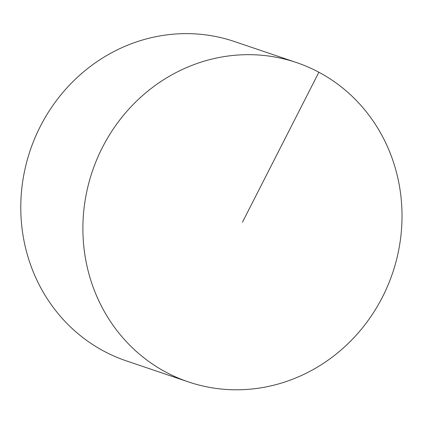 <?xml version="1.0" encoding="UTF-8"?>
<svg xmlns="http://www.w3.org/2000/svg" width="423" height="423" viewBox="0 0 423 423"><rect width="100%" height="100%" fill="white"/><g stroke="black" fill="none" stroke-linecap="round" stroke-linejoin="round"><path stroke-width="0.63" d="M188.357 381.884L126.25 360.84A168.571 158.503 -71.3 0 1 40.27 126.498A168.571 158.503 -71.3 0 1 234.442 41.533L296.549 62.578A168.571 158.503 -71.3 0 1 392.576 273.094A168.571 158.503 -71.3 0 1 188.357 381.884A168.571 158.503 -71.3 0 1 102.377 147.537A168.571 158.503 -71.3 0 1 296.549 62.578M318.879 72.238L242.453 222.234"/></g></svg>
